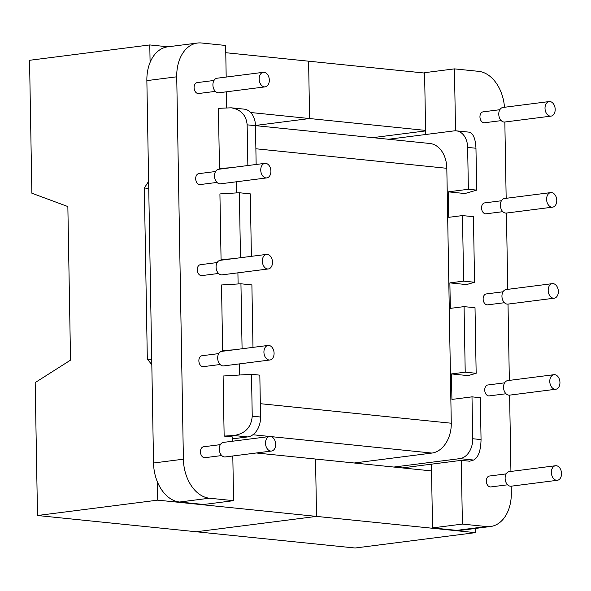 <?xml version="1.0" encoding="UTF-8"?>
<svg xmlns="http://www.w3.org/2000/svg" width="591" height="591" viewBox="0 0 591 591"><rect width="100%" height="100%" fill="white"/><g stroke="black" fill="none" stroke-linecap="round" stroke-linejoin="round"><path stroke-width="0.89" d="M469.188 132.162C473.228 133.315 475.489 138.671 475.962 148.245L476.693 190.125L468.375 189.275L448.288 191.839L448.732 217.333L462.48 215.575L463.617 281.124L462.48 215.575L473.428 216.698L462.48 215.575L448.732 217.333L448.288 191.839L464.932 193.545L448.288 191.839L468.375 189.275L467.644 147.395L468.375 189.275L476.693 190.125L464.932 193.545L476.693 190.125L475.962 148.245L467.644 147.395A18.336 13.15 95.8 0 0 456.296 130.847A18.336 13.15 95.8 0 1 467.644 147.395L475.962 148.245C475.489 138.671 473.228 133.315 469.188 132.162L456.296 130.847L469.188 132.162M454.11 130.877A18.336 13.15 95.8 0 1 456.296 130.847A18.336 13.15 95.8 0 0 454.11 130.877L388.509 139.254L454.11 130.877M219.704 183.823A7.336 5.038 -97.3 0 1 214.526 176.598A7.336 5.038 -97.3 0 1 218.648 169.27A7.336 5.038 -97.3 0 0 214.526 176.598A7.336 5.038 -97.3 0 0 219.704 183.823A7.336 5.038 -97.3 0 0 220.509 183.816A7.336 5.038 -97.3 0 1 219.704 183.823M265.95 177.913A7.336 5.038 -97.3 0 1 260.771 170.696A7.336 5.038 -97.3 0 1 264.894 163.36A7.336 5.038 -97.3 0 1 270.826 169.994A7.336 5.038 -97.3 0 1 266.755 177.906A7.336 5.038 -97.3 0 1 265.95 177.913A7.336 5.038 -97.3 0 1 260.771 170.696A7.336 5.038 -97.3 0 1 264.894 163.36A7.336 5.038 -97.3 0 1 270.826 169.994A7.336 5.038 -97.3 0 1 266.755 177.906A7.336 5.038 -97.3 0 1 265.95 177.913M221.3 274.867A7.336 5.038 -97.3 0 1 216.114 267.642A7.336 5.038 -97.3 0 1 220.244 260.313A7.336 5.038 -97.3 0 0 216.114 267.642A7.336 5.038 -97.3 0 0 221.3 274.867A7.336 5.038 -97.3 0 0 222.098 274.859A7.336 5.038 -97.3 0 1 221.3 274.867M267.538 268.957A7.336 5.038 -97.3 0 1 262.36 261.739A7.336 5.038 -97.3 0 1 266.482 254.403A7.336 5.038 -97.3 0 1 272.414 261.037A7.336 5.038 -97.3 0 1 268.344 268.949A7.336 5.038 -97.3 0 1 267.538 268.957A7.336 5.038 -97.3 0 1 262.36 261.739A7.336 5.038 -97.3 0 1 266.482 254.403A7.336 5.038 -97.3 0 1 272.414 261.037A7.336 5.038 -97.3 0 1 268.344 268.949A7.336 5.038 -97.3 0 1 267.538 268.957M255.475 125.684A18.336 13.15 -84.2 0 0 244.127 109.136L231.229 107.813C240.929 109.542 246.233 115.215 247.149 124.834L255.475 125.684A18.336 13.15 -84.2 0 0 244.127 109.136L231.229 107.813C240.929 109.542 246.233 115.215 247.149 124.834L255.475 125.684L256.147 164.475L255.475 125.684M236.326 181.792L236.518 192.917L236.326 181.792M251.397 256.331L250.303 193.87L239.355 192.747L240.493 257.72L239.355 192.747L219.918 193.922L221.064 259.471L224.255 259.796L221.064 259.471L231.953 258.814L221.064 259.471L219.918 193.922L239.355 192.747L250.303 193.87L251.397 256.331M238.107 283.961L237.914 272.835L238.107 283.961M252.985 347.375L251.892 284.914L240.943 283.791L242.081 348.764L240.943 283.791L251.892 284.914L252.985 347.375M239.695 375.004L239.503 363.879L239.695 375.004M260.557 417.024L259.826 375.145L251.507 374.295L259.826 375.145L260.557 417.024A18.336 13.15 -84.2 0 1 247.659 436.919A18.336 13.15 -84.2 0 0 260.557 417.024L252.231 416.167C251.301 427.278 245.176 433.72 233.866 435.508L247.659 436.919L232.499 438.854L247.659 436.919L233.866 435.508L224.144 436.092L233.866 435.508C245.176 433.72 251.301 427.278 252.231 416.167L251.507 374.295L223.102 376.009L224.144 436.092L232.47 436.948L232.544 441.233L232.47 436.948L224.144 436.092L223.102 376.009L251.507 374.295L252.231 416.167L260.557 417.024M201.782 275.605A5.496 3.782 -97.3 0 1 197.335 270.626A5.496 3.782 -97.3 0 1 200.386 264.694A5.496 3.782 -97.3 0 0 197.335 270.626A5.496 3.782 -97.3 0 0 201.782 275.605L218.559 273.463L201.782 275.605M201.494 42.988L225.636 45.463L226.19 77.059L225.636 45.463L201.494 42.988A36.664 25.191 -97.3 0 0 197.483 43.04A36.664 25.191 -97.3 0 1 201.494 42.988M176.724 76.808A36.664 25.191 -97.3 0 1 197.483 43.04A36.664 25.191 -97.3 0 0 176.724 76.808L183.395 459.185A36.664 25.191 -97.3 0 0 209.443 498.206L233.585 500.673L203.718 504.492L179.583 502.018L209.443 498.206A36.664 25.191 -97.3 0 1 183.395 459.185L176.724 76.808L146.864 80.62L153.534 463.004A36.664 25.191 82.7 0 0 179.583 502.018L209.443 498.206L233.585 500.673L203.718 504.492L179.583 502.018A36.664 25.191 82.7 0 1 153.534 463.004L183.395 459.185L153.534 463.004L146.864 80.62L176.724 76.808M232.802 455.986L233.585 500.673L232.802 455.986M222.652 350.515L225.843 350.84L222.652 350.515L221.507 284.965L240.943 283.791L221.507 284.965L222.652 350.515L233.541 349.857L222.652 350.515M219.475 168.428L222.667 168.753L219.475 168.428L230.364 167.77L219.475 168.428L218.426 108.338L231.229 107.813L218.426 108.338L219.475 168.428M226.442 91.812L226.722 107.835L226.442 91.812M200.194 184.562A5.496 3.782 -97.3 0 1 195.747 179.583A5.496 3.782 -97.3 0 1 198.798 173.651A5.496 3.782 -97.3 0 0 195.747 179.583A5.496 3.782 -97.3 0 0 200.194 184.562L216.971 182.42L200.194 184.562M204.959 457.693A5.496 3.782 -97.3 0 1 200.519 452.713A5.496 3.782 -97.3 0 1 203.57 446.781A5.496 3.782 -97.3 0 0 200.519 452.713A5.496 3.782 -97.3 0 0 204.959 457.693L221.736 455.55L204.959 457.693M203.37 366.649A5.496 3.782 -97.3 0 1 198.931 361.67A5.496 3.782 -97.3 0 1 201.982 355.738A5.496 3.782 -97.3 0 0 198.931 361.67A5.496 3.782 -97.3 0 0 203.37 366.649L220.148 364.507L203.37 366.649M198.606 93.518A5.496 3.782 -97.3 0 1 194.158 88.547A5.496 3.782 -97.3 0 1 197.209 82.607A5.496 3.782 -97.3 0 0 194.158 88.547A5.496 3.782 -97.3 0 0 198.606 93.518L215.383 91.376L198.606 93.518M487.043 304.86A5.496 3.782 82.7 0 0 487.641 304.853A5.496 3.782 82.7 0 1 487.043 304.86A5.496 3.782 82.7 0 1 483.157 299.445A5.496 3.782 82.7 0 1 486.245 293.941A5.496 3.782 82.7 0 0 483.157 299.445A5.496 3.782 82.7 0 0 487.043 304.86M485.455 213.816A5.496 3.782 82.7 0 0 486.053 213.809A5.496 3.782 82.7 0 1 485.455 213.816A5.496 3.782 82.7 0 1 481.562 208.401A5.496 3.782 82.7 0 1 484.657 202.898A5.496 3.782 82.7 0 0 481.562 208.401A5.496 3.782 82.7 0 0 485.455 213.816M483.866 122.773A5.496 3.782 82.7 0 0 484.465 122.765A5.496 3.782 82.7 0 1 483.866 122.773A5.496 3.782 82.7 0 1 479.973 117.358A5.496 3.782 82.7 0 1 483.069 111.854A5.496 3.782 82.7 0 0 479.973 117.358A5.496 3.782 82.7 0 0 483.866 122.773M490.22 486.947A5.496 3.782 82.7 0 0 490.818 486.94A5.496 3.782 82.7 0 1 490.22 486.947A5.496 3.782 82.7 0 1 486.334 481.532A5.496 3.782 82.7 0 1 489.429 476.028A5.496 3.782 82.7 0 0 486.334 481.532A5.496 3.782 82.7 0 0 490.22 486.947M504.84 122.012L506.169 198.303L504.84 122.012M506.428 213.055L507.758 289.346L506.428 213.055M508.016 304.099L509.346 380.39L508.016 304.099M509.605 395.143L510.934 471.433L509.605 395.143M511.193 486.186L511.311 492.739A36.664 25.191 82.7 0 1 490.545 526.507A36.664 25.191 82.7 0 0 511.311 492.739L511.193 486.186M504.492 107.274A36.664 25.191 82.7 0 0 478.592 71.341L454.449 68.874L455.528 130.796L454.449 68.874L424.589 72.686L425.668 134.504L424.589 72.686L454.449 68.874L478.592 71.341A36.664 25.191 82.7 0 1 504.492 107.274M466.521 284.589L449.877 282.882L463.617 281.124L474.573 282.247L473.428 216.698L474.573 282.247L463.617 281.124L449.877 282.882L450.327 308.376L449.877 282.882L466.521 284.589L474.573 282.247L466.521 284.589M468.109 375.632L451.465 373.926L465.213 372.167L464.068 306.618L450.327 308.376L464.068 306.618L475.016 307.741L476.161 373.29L465.213 372.167L464.068 306.618L475.016 307.741L476.161 373.29L465.213 372.167L451.465 373.926L451.916 399.42L451.465 373.926L468.109 375.632L476.161 373.29L468.109 375.632M461.283 460.359L469.609 461.209L473.627 460.042L459.835 458.631L393.865 467.053L459.835 458.631A18.336 13.15 95.8 0 0 472.726 438.729A18.336 13.15 95.8 0 1 459.835 458.631L473.627 460.042C478.304 457.574 480.771 450.756 481.052 439.586C480.771 450.756 478.304 457.574 473.627 460.042L469.609 461.209L461.283 460.359L462.398 524.084L432.538 527.903L456.673 530.371L486.533 526.559L462.398 524.084L432.538 527.903L456.673 530.371L486.533 526.559A36.664 25.191 82.7 0 0 490.545 526.507L460.685 530.326A36.664 25.191 -97.3 0 1 456.673 530.371A36.664 25.191 -97.3 0 0 460.685 530.326L490.545 526.507A36.664 25.191 82.7 0 1 486.533 526.559L462.398 524.084L461.283 460.359L431.423 464.171L432.538 527.903L431.423 464.171L402.19 467.909L461.283 460.359M488.631 395.904A5.496 3.782 82.7 0 0 489.23 395.896A5.496 3.782 82.7 0 1 488.631 395.904A5.496 3.782 82.7 0 1 484.746 390.488A5.496 3.782 82.7 0 1 487.841 384.985A5.496 3.782 82.7 0 0 484.746 390.488A5.496 3.782 82.7 0 0 488.631 395.904M471.995 396.849L472.726 438.729L471.995 396.849L451.916 399.42L471.995 396.849L480.32 397.706L481.052 439.586L472.726 438.729L481.052 439.586L480.32 397.706L471.995 396.849M429.797 143.48A27.496 19.732 95.8 0 1 446.818 168.302L451.273 423.222A27.496 19.732 95.8 0 1 431.925 453.068L354.208 462.997L431.925 453.068A27.496 19.732 95.8 0 0 451.273 423.222L446.818 168.302A27.496 19.732 95.8 0 0 429.797 143.48L255.467 125.639L429.797 143.48M247.858 165.539L247.149 124.834L247.858 165.539M167.622 46.852A36.664 25.191 82.7 0 0 146.864 80.62A36.664 25.191 82.7 0 1 167.622 46.852L197.483 43.04L167.622 46.852M222.888 365.91A7.336 5.038 -97.3 0 1 217.702 358.685A7.336 5.038 -97.3 0 1 221.832 351.35A7.336 5.038 -97.3 0 0 217.702 358.685A7.336 5.038 -97.3 0 0 222.888 365.91A7.336 5.038 -97.3 0 0 223.686 365.903A7.336 5.038 -97.3 0 1 222.888 365.91M269.134 360A7.336 5.038 -97.3 0 1 263.948 352.775A7.336 5.038 -97.3 0 1 268.078 345.447A7.336 5.038 -97.3 0 1 274.002 352.081A7.336 5.038 -97.3 0 1 269.932 359.993A7.336 5.038 -97.3 0 1 269.134 360A7.336 5.038 -97.3 0 1 263.948 352.775A7.336 5.038 -97.3 0 1 268.078 345.447A7.336 5.038 -97.3 0 1 274.002 352.081A7.336 5.038 -97.3 0 1 269.932 359.993A7.336 5.038 -97.3 0 1 269.134 360M224.477 456.954A7.336 5.038 -97.3 0 1 219.291 449.729A7.336 5.038 -97.3 0 1 223.42 442.393A7.336 5.038 -97.3 0 0 219.291 449.729A7.336 5.038 -97.3 0 0 224.477 456.954A7.336 5.038 -97.3 0 0 225.274 456.946A7.336 5.038 -97.3 0 1 224.477 456.954M270.722 451.044A7.336 5.038 -97.3 0 1 265.536 443.819A7.336 5.038 -97.3 0 1 269.666 436.49A7.336 5.038 -97.3 0 1 275.591 443.124A7.336 5.038 -97.3 0 1 271.52 451.036A7.336 5.038 -97.3 0 1 270.722 451.044A7.336 5.038 -97.3 0 1 265.536 443.819A7.336 5.038 -97.3 0 1 269.666 436.49A7.336 5.038 -97.3 0 1 275.591 443.124A7.336 5.038 -97.3 0 1 271.52 451.036A7.336 5.038 -97.3 0 1 270.722 451.044M218.116 92.78A7.336 5.038 -97.3 0 1 212.937 85.555A7.336 5.038 -97.3 0 1 217.06 78.226A7.336 5.038 -97.3 0 0 212.937 85.555A7.336 5.038 -97.3 0 0 218.116 92.78A7.336 5.038 -97.3 0 0 218.921 92.772A7.336 5.038 -97.3 0 1 218.116 92.78M264.362 86.877A7.336 5.038 -97.3 0 1 259.183 79.652A7.336 5.038 -97.3 0 1 263.305 72.316A7.336 5.038 -97.3 0 1 269.237 78.95A7.336 5.038 -97.3 0 1 265.167 86.862A7.336 5.038 -97.3 0 1 264.362 86.877A7.336 5.038 -97.3 0 1 259.183 79.652A7.336 5.038 -97.3 0 1 263.305 72.316A7.336 5.038 -97.3 0 1 269.237 78.95A7.336 5.038 -97.3 0 1 265.167 86.862A7.336 5.038 -97.3 0 1 264.362 86.877M505.564 213.07A7.336 5.038 -97.3 0 1 500.385 205.853A7.336 5.038 -97.3 0 1 504.507 198.517A7.336 5.038 -97.3 0 0 500.385 205.853A7.336 5.038 -97.3 0 0 505.564 213.07A7.336 5.038 -97.3 0 0 506.369 213.063A7.336 5.038 -97.3 0 1 505.564 213.07M551.809 207.168A7.336 5.038 -97.3 0 1 546.631 199.943A7.336 5.038 -97.3 0 1 550.753 192.607A7.336 5.038 -97.3 0 1 556.685 199.241A7.336 5.038 -97.3 0 1 552.615 207.153A7.336 5.038 -97.3 0 1 551.809 207.168A7.336 5.038 -97.3 0 1 546.631 199.943A7.336 5.038 -97.3 0 1 550.753 192.607A7.336 5.038 -97.3 0 1 556.685 199.241A7.336 5.038 -97.3 0 1 552.615 207.153A7.336 5.038 -97.3 0 1 551.809 207.168M507.159 304.114A7.336 5.038 -97.3 0 1 501.973 296.889A7.336 5.038 -97.3 0 1 506.103 289.56A7.336 5.038 -97.3 0 0 501.973 296.889A7.336 5.038 -97.3 0 0 507.159 304.114A7.336 5.038 -97.3 0 0 507.957 304.106A7.336 5.038 -97.3 0 1 507.159 304.114M553.398 298.211A7.336 5.038 -97.3 0 1 548.219 290.986A7.336 5.038 -97.3 0 1 552.341 283.65A7.336 5.038 -97.3 0 1 558.273 290.284A7.336 5.038 -97.3 0 1 554.203 298.196A7.336 5.038 -97.3 0 1 553.398 298.211A7.336 5.038 -97.3 0 1 548.219 290.986A7.336 5.038 -97.3 0 1 552.341 283.65A7.336 5.038 -97.3 0 1 558.273 290.284A7.336 5.038 -97.3 0 1 554.203 298.196A7.336 5.038 -97.3 0 1 553.398 298.211M508.748 395.157A7.336 5.038 -97.3 0 1 503.562 387.932A7.336 5.038 -97.3 0 1 507.691 380.604A7.336 5.038 -97.3 0 0 503.562 387.932A7.336 5.038 -97.3 0 0 508.748 395.157A7.336 5.038 -97.3 0 0 509.545 395.15A7.336 5.038 -97.3 0 1 508.748 395.157M554.993 389.255A7.336 5.038 -97.3 0 1 549.807 382.03A7.336 5.038 -97.3 0 1 553.937 374.694A7.336 5.038 -97.3 0 1 559.862 381.328A7.336 5.038 -97.3 0 1 555.791 389.24A7.336 5.038 -97.3 0 1 554.993 389.255A7.336 5.038 -97.3 0 1 549.807 382.03A7.336 5.038 -97.3 0 1 553.937 374.694A7.336 5.038 -97.3 0 1 559.862 381.328A7.336 5.038 -97.3 0 1 555.791 389.24A7.336 5.038 -97.3 0 1 554.993 389.255M510.336 486.201A7.336 5.038 -97.3 0 1 505.15 478.976A7.336 5.038 -97.3 0 1 509.279 471.648A7.336 5.038 -97.3 0 0 505.15 478.976A7.336 5.038 -97.3 0 0 510.336 486.201A7.336 5.038 -97.3 0 0 511.134 486.194A7.336 5.038 -97.3 0 1 510.336 486.201M556.582 480.291A7.336 5.038 -97.3 0 1 551.396 473.073A7.336 5.038 -97.3 0 1 555.525 465.738A7.336 5.038 -97.3 0 1 561.45 472.372A7.336 5.038 -97.3 0 1 557.379 480.284A7.336 5.038 -97.3 0 1 556.582 480.291A7.336 5.038 -97.3 0 1 551.396 473.073A7.336 5.038 -97.3 0 1 555.525 465.738A7.336 5.038 -97.3 0 1 561.45 472.372A7.336 5.038 -97.3 0 1 557.379 480.284A7.336 5.038 -97.3 0 1 556.582 480.291M503.975 122.034A7.336 5.038 -97.3 0 1 498.797 114.809A7.336 5.038 -97.3 0 1 502.919 107.473A7.336 5.038 -97.3 0 0 498.797 114.809A7.336 5.038 -97.3 0 0 503.975 122.034A7.336 5.038 -97.3 0 0 504.78 122.019A7.336 5.038 -97.3 0 1 503.975 122.034M550.221 116.124A7.336 5.038 -97.3 0 1 545.042 108.899A7.336 5.038 -97.3 0 1 549.165 101.563A7.336 5.038 -97.3 0 1 555.097 108.197A7.336 5.038 -97.3 0 1 551.026 116.117A7.336 5.038 -97.3 0 1 550.221 116.124A7.336 5.038 -97.3 0 1 545.042 108.899A7.336 5.038 -97.3 0 1 549.165 101.563A7.336 5.038 -97.3 0 1 555.097 108.197A7.336 5.038 -97.3 0 1 551.026 116.117A7.336 5.038 -97.3 0 1 550.221 116.124M425.609 130.906L372.818 137.651L425.609 130.906M157.413 481.938L157.731 500.149L37.499 515.507L355.117 548.012L475.356 532.646L316.54 516.401L315.542 459.044L431.541 470.909L256.302 452.979M316.54 516.401L475.356 532.646L475.282 528.457L475.356 532.646L355.117 548.012L196.308 531.76L316.54 516.401L315.542 459.044L316.54 516.401L196.308 531.76L316.54 516.401L157.731 500.149M225.762 52.71L424.597 73.055L308.598 61.183L309.595 118.54L255.467 125.455M309.595 118.54L308.598 61.183L309.595 118.54L425.594 130.412L250.68 112.512M37.499 515.507L35.179 382.591L70.536 360.133L67.854 206.555L31.87 193.22L29.55 60.297L149.789 44.938L168.029 46.8M149.789 44.938L150.092 62.41M148.622 181.363L144.337 187.975L148.74 188.426M144.337 187.975L147.322 359.136L151.732 359.587M147.322 359.136L151.821 364.625M255.873 148.769L446.818 168.302L255.873 148.769M260.321 403.69L451.273 423.222L260.321 403.69M252.889 434.747L269.762 436.476L252.889 434.747M271.166 436.623L431.925 453.068L271.166 436.623M264.894 163.36L218.648 169.27L264.894 163.36M266.755 177.906L220.509 183.816L266.755 177.906M266.482 254.403L220.244 260.313L266.482 254.403M268.344 268.949L222.098 274.859L268.344 268.949M215.575 171.508L198.798 173.651L215.575 171.508M217.17 262.552L200.386 264.694L217.17 262.552M213.986 80.465L197.209 82.607L213.986 80.465M220.347 444.639L203.57 446.781L220.347 444.639M218.759 353.595L201.982 355.738L218.759 353.595M506.206 473.886L489.429 476.028L506.206 473.886M507.595 484.797L490.818 486.94L507.595 484.797M503.03 291.799L486.245 293.941L503.03 291.799M504.418 302.71L487.641 304.853L504.418 302.71M268.078 345.447L221.832 351.35L268.078 345.447M269.932 359.993L223.686 365.903L269.932 359.993M269.666 436.49L223.42 442.393L269.666 436.49M271.52 451.036L225.274 456.946L271.52 451.036M263.305 72.316L217.06 78.226L263.305 72.316M265.167 86.862L218.921 92.772L265.167 86.862M550.753 192.607L504.507 198.517L550.753 192.607M552.615 207.153L506.369 213.063L552.615 207.153M504.618 382.842L487.841 384.985L504.618 382.842M506.007 393.754L489.23 395.896L506.007 393.754M499.846 109.712L483.069 111.854L499.846 109.712M501.242 120.623L484.465 122.765L501.242 120.623M501.434 200.755L484.657 202.898L501.434 200.755M502.83 211.667L486.053 213.809L502.83 211.667M552.341 283.65L506.103 289.56L552.341 283.65M554.203 298.196L507.957 304.106L554.203 298.196M553.937 374.694L507.691 380.604L553.937 374.694M555.791 389.24L509.545 395.15L555.791 389.24M555.525 465.738L509.279 471.648L555.525 465.738M557.379 480.284L511.134 486.194L557.379 480.284M549.165 101.563L502.919 107.473L549.165 101.563M551.026 116.117L504.78 122.019L551.026 116.117"/></g></svg>
